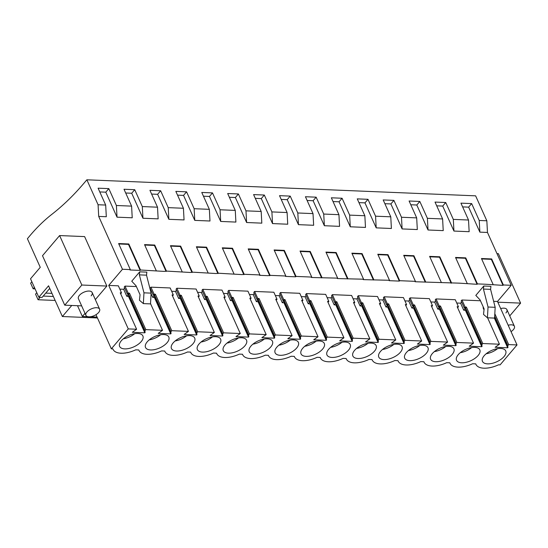 <?xml version="1.0" encoding="UTF-8"?>
<svg xmlns="http://www.w3.org/2000/svg" width="548" height="548" viewBox="0 0 548 548"><rect width="100%" height="100%" fill="white"/><g stroke="black" fill="none" stroke-linecap="round" stroke-linejoin="round"><path stroke-width="0.82" d="M95.989 314.689L111.34 348.836L128.266 328.903L108.73 285.426L122.457 269.267L98.709 216.419L98.078 204.746L86.865 179.799L475.623 195.835L486.836 220.776L479.233 220.467L471.65 203.589L468.629 207.144L479.863 232.14L487.467 232.448L511.216 285.296L497.488 301.462L493.638 301.304M71.761 305.462L62.369 316.525L48.567 285.803L38.833 297.263L30.524 278.781L40.257 267.321L27.4 238.716L28.469 237.455A211.179 131.931 -87.6 0 1 51.923 214.282A313.908 196.109 -87.6 0 0 62.246 205.63A313.888 196.102 -87.6 0 0 83.823 183.381L86.865 179.799M85.015 313.353L82.358 316.477L77.515 305.702M81.652 305.873L64.733 305.174L42.504 255.711L59.616 235.565L84.611 236.592L106.846 286.056L95.331 299.612M98.709 216.419L106.312 216.727L105.682 205.055L98.078 204.746M105.682 205.055L98.099 188.183L108.812 188.622L116.395 205.5L131.595 206.123L124.012 189.252L134.726 189.69L142.309 206.569L157.516 207.192L149.933 190.32L160.646 190.759L168.229 207.637L183.429 208.267L175.846 191.389L186.56 191.827L194.15 208.706L209.35 209.336L201.767 192.458L212.48 192.896L220.063 209.774L235.27 210.405L227.68 193.526L238.394 193.965L245.984 210.843L261.184 211.473L253.601 194.595L264.314 195.04L271.897 211.912L287.104 212.542L279.514 195.663L290.228 196.109L297.817 212.98L313.018 213.61L305.435 196.732L316.148 197.177L323.731 214.049L338.938 214.679L331.348 197.801L342.068 198.246L349.651 215.117L364.852 215.748L357.269 198.869L367.982 199.314L375.565 216.186L390.772 216.816L383.189 199.938L393.902 200.383L401.485 217.255L416.685 217.885L409.103 201.006L419.816 201.452L427.399 218.323L442.606 218.953L435.023 202.075L445.736 202.52L453.319 219.392L468.519 220.022L460.937 203.144L471.65 203.589M38.833 297.263L42.1 297.4L49.731 288.406M62.369 316.525L97.469 317.97M82.358 316.477L88.07 316.71M89.824 316.785L97.064 317.087M111.34 348.836L112.895 348.905A19.934 9.727 -24.2 0 0 113.073 349.357A19.934 9.727 -24.2 0 0 135.698 349.843L138.815 349.973A19.934 9.727 -24.2 0 0 138.987 350.425A19.934 9.727 -24.2 0 0 161.612 350.912L164.729 351.042A19.934 9.727 -24.2 0 0 164.907 351.494A19.934 9.727 -24.2 0 0 187.532 351.98L190.649 352.111L190.827 352.563A19.934 9.727 -24.2 0 1 190.649 352.111M128.266 328.903L136.61 329.245L132.294 332.307L144.843 332.828L145.035 330.581L145.843 329.629L162.53 330.314L158.214 333.376L170.764 333.896L170.949 331.65L171.764 330.697L188.444 331.382L184.128 334.444L196.677 334.965L196.869 332.718L197.677 331.766L206.021 332.109L214.364 332.458L210.048 335.513L222.598 336.034L222.783 333.794L223.598 332.835L231.941 333.177L240.277 333.526L235.962 336.582L248.518 337.102L248.703 334.862L249.511 333.903L257.855 334.246L266.198 334.595L261.882 337.65L274.432 338.171L274.617 335.931L275.432 334.972L283.775 335.314L292.111 335.664L287.796 338.719L300.352 339.239L300.537 336.999L301.345 336.04L309.689 336.383L318.032 336.732L313.716 339.787L326.266 340.308L326.457 338.068L327.266 337.109L343.945 337.801L339.63 340.856L352.186 341.377L352.371 339.137L353.179 338.178L369.866 338.87L365.55 341.931L378.099 342.445L378.291 340.205L379.1 339.246L395.779 339.938L391.471 343L404.02 343.514L404.205 341.274L405.02 340.315L421.7 341.007L417.384 344.069L429.933 344.582L430.125 342.342L430.934 341.383L447.62 342.075L443.305 345.137L455.854 345.651L456.039 343.411L456.854 342.459L473.534 343.144L469.218 346.206L481.767 346.72L481.959 344.48L482.767 343.528L499.454 344.213L487.583 317.806M499.454 344.213L495.139 347.274L507.688 347.788L507.873 345.548L508.688 344.596L517.024 344.939L500.098 364.872L498.536 364.81A19.934 9.727 -24.2 0 1 475.911 364.317A19.934 9.727 -24.2 0 1 475.739 363.865L472.623 363.742A19.934 9.727 -24.2 0 1 449.997 363.249A19.934 9.727 -24.2 0 1 449.819 362.797L446.702 362.673A19.934 9.727 -24.2 0 1 424.077 362.18A19.934 9.727 -24.2 0 1 423.905 361.728L420.789 361.605A19.934 9.727 -24.2 0 1 398.163 361.111A19.934 9.727 -24.2 0 1 397.985 360.659L394.868 360.529A19.934 9.727 -24.2 0 1 372.243 360.043A19.934 9.727 -24.2 0 1 372.071 359.591L368.948 359.461A19.934 9.727 -24.2 0 1 346.329 358.974A19.934 9.727 -24.2 0 1 346.151 358.522L343.034 358.392A19.934 9.727 -24.2 0 1 320.409 357.906A19.934 9.727 -24.2 0 1 320.238 357.454L317.114 357.323A19.934 9.727 -24.2 0 1 294.495 356.837A19.934 9.727 -24.2 0 1 294.317 356.385L291.2 356.255A19.934 9.727 -24.2 0 1 268.575 355.768A19.934 9.727 -24.2 0 1 268.397 355.316L265.28 355.186A19.934 9.727 -24.2 0 1 242.661 354.7A19.934 9.727 -24.2 0 1 242.483 354.248L239.366 354.118A19.934 9.727 -24.2 0 1 216.741 353.631A19.934 9.727 -24.2 0 1 216.563 353.179L213.446 353.049A19.934 9.727 -24.2 0 1 190.827 352.563M130.732 334.698A12.755 6.22 -24.2 0 1 142.384 335.177A12.755 6.22 -24.2 0 1 142.884 335.958A12.755 6.22 -24.2 0 1 133.801 346.857A12.755 6.22 -24.2 0 1 119.622 346.411A12.755 6.22 -24.2 0 1 130.732 334.698M234.4 338.972A12.755 6.22 -24.2 0 1 246.052 339.452A12.755 6.22 -24.2 0 1 246.552 340.233A12.755 6.22 -24.2 0 1 237.469 351.131A12.755 6.22 -24.2 0 1 223.289 350.686A12.755 6.22 -24.2 0 1 234.4 338.972M453.388 348.007A12.755 6.22 -24.2 0 1 453.888 348.781A12.755 6.22 -24.2 0 1 444.812 359.687A12.755 6.22 -24.2 0 1 430.625 359.235A12.755 6.22 -24.2 0 1 441.743 347.521A12.755 6.22 -24.2 0 1 453.388 348.007M220.132 338.383A12.755 6.22 -24.2 0 1 220.632 339.164A12.755 6.22 -24.2 0 1 211.555 350.062A12.755 6.22 -24.2 0 1 197.376 349.617A12.755 6.22 -24.2 0 1 208.487 337.904A12.755 6.22 -24.2 0 1 220.132 338.383M168.298 336.246A12.755 6.22 -24.2 0 1 168.798 337.027A12.755 6.22 -24.2 0 1 159.721 347.925A12.755 6.22 -24.2 0 1 145.535 347.48A12.755 6.22 -24.2 0 1 156.653 335.766A12.755 6.22 -24.2 0 1 168.298 336.246M286.234 341.109A12.755 6.22 -24.2 0 1 297.886 341.589A12.755 6.22 -24.2 0 1 298.386 342.37A12.755 6.22 -24.2 0 1 289.303 353.268A12.755 6.22 -24.2 0 1 275.123 352.823A12.755 6.22 -24.2 0 1 286.234 341.109M271.966 340.52A12.755 6.22 -24.2 0 1 272.472 341.301A12.755 6.22 -24.2 0 1 263.389 352.2A12.755 6.22 -24.2 0 1 249.21 351.754A12.755 6.22 -24.2 0 1 260.321 340.041A12.755 6.22 -24.2 0 1 271.966 340.52M182.566 336.835A12.755 6.22 -24.2 0 1 194.218 337.315A12.755 6.22 -24.2 0 1 194.718 338.095A12.755 6.22 -24.2 0 1 185.635 348.994A12.755 6.22 -24.2 0 1 171.456 348.549A12.755 6.22 -24.2 0 1 182.566 336.835M467.656 348.596A12.755 6.22 -24.2 0 1 479.301 349.076A12.755 6.22 -24.2 0 1 479.808 349.85A12.755 6.22 -24.2 0 1 470.725 360.755A12.755 6.22 -24.2 0 1 456.546 360.31A12.755 6.22 -24.2 0 1 467.656 348.596M505.222 350.145A12.755 6.22 -24.2 0 1 505.722 350.919A12.755 6.22 -24.2 0 1 496.646 361.824A12.755 6.22 -24.2 0 1 482.459 361.379A12.755 6.22 -24.2 0 1 493.577 349.665A12.755 6.22 -24.2 0 1 505.222 350.145M349.72 343.726A12.755 6.22 -24.2 0 1 350.22 344.507A12.755 6.22 -24.2 0 1 341.137 355.412A12.755 6.22 -24.2 0 1 326.957 354.96A12.755 6.22 -24.2 0 1 338.068 343.247A12.755 6.22 -24.2 0 1 349.72 343.726M427.467 346.939A12.755 6.22 -24.2 0 1 427.974 347.713A12.755 6.22 -24.2 0 1 418.891 358.618A12.755 6.22 -24.2 0 1 404.712 358.166A12.755 6.22 -24.2 0 1 415.822 346.452A12.755 6.22 -24.2 0 1 427.467 346.939M363.988 344.315A12.755 6.22 -24.2 0 1 375.633 344.795A12.755 6.22 -24.2 0 1 376.14 345.576A12.755 6.22 -24.2 0 1 367.057 356.481A12.755 6.22 -24.2 0 1 352.878 356.029A12.755 6.22 -24.2 0 1 363.988 344.315M401.554 345.863A12.755 6.22 -24.2 0 1 402.054 346.644A12.755 6.22 -24.2 0 1 392.978 357.549A12.755 6.22 -24.2 0 1 378.791 357.097A12.755 6.22 -24.2 0 1 389.909 345.384A12.755 6.22 -24.2 0 1 401.554 345.863M323.8 342.658A12.755 6.22 -24.2 0 1 324.306 343.438A12.755 6.22 -24.2 0 1 315.223 354.344A12.755 6.22 -24.2 0 1 301.044 353.892A12.755 6.22 -24.2 0 1 312.155 342.178A12.755 6.22 -24.2 0 1 323.8 342.658M108.73 285.426L118.347 285.823L121.505 292.851L120.231 292.803L136.61 329.245M511.216 285.296L503.359 284.974L503.023 285.371L485.302 284.227L477.445 283.905L477.109 284.302L459.382 283.158L415.069 281.741L415.405 281.343L399.691 280.699L399.355 281.097L389.149 280.672L389.484 280.275L364.995 279.679L363.235 279.603L363.571 279.206L339.075 278.61L337.315 278.535L337.65 278.137L313.161 277.541L311.401 277.466L311.737 277.069L296.023 276.425L295.687 276.815L287.241 276.473L285.481 276.398L285.816 276L270.102 275.356L268.006 275.678L259.567 275.329L259.903 274.932L244.189 274.288L242.093 274.61L218.268 273.219L216.172 273.541L192.355 272.144L190.259 272.472L166.434 271.075L164.338 271.404L140.521 270.006L140.185 270.404L128.485 244.374L128.821 243.976L118.615 243.552L130.314 269.589L129.979 269.986L140.185 270.404M122.457 269.267L130.314 269.589M124.677 288.07L123.649 289.282L119.827 289.125M136.39 286.57L125.033 286.097L124.218 287.056L127.376 294.084L128.657 294.139L145.035 330.581M150.59 289.139L150.207 289.597M188.444 331.382L172.065 294.94L173.339 294.988L170.181 287.96L150.947 287.166L150.138 288.125L153.296 295.153L154.57 295.208L170.949 331.65M176.511 290.207L175.483 291.42L171.661 291.262M214.364 332.458L197.986 296.009L199.26 296.057L196.102 289.029L176.867 288.234L176.052 289.193L179.21 296.221L180.491 296.276L196.869 332.718M202.424 291.276L201.404 292.488L197.581 292.331M240.277 333.526L223.899 297.078L225.173 297.126L222.015 290.098L202.781 289.31L201.972 290.262L205.13 297.29L206.404 297.345L222.783 333.794M228.345 292.344L227.317 293.557L223.502 293.399M266.198 334.595L249.82 298.146L251.094 298.201L247.936 291.166L228.701 290.378L227.886 291.331L231.051 298.359L232.325 298.413L248.703 334.862M254.265 293.413L253.238 294.625L249.415 294.468M292.111 335.664L275.733 299.215L277.007 299.27L273.849 292.235L254.615 291.447L253.806 292.399L256.964 299.427L258.238 299.482L274.617 335.931M280.179 294.481L279.151 295.694L275.336 295.536M318.032 336.732L301.653 300.283L302.928 300.338L299.77 293.303L280.535 292.516L279.72 293.468L282.884 300.496L284.159 300.551L300.537 336.999M306.099 295.557L305.072 296.763L301.249 296.605M343.945 337.801L327.567 301.352L328.841 301.407L325.683 294.379L306.448 293.584L305.64 294.536L308.798 301.564L310.072 301.619L326.457 338.068M332.013 296.626L330.985 297.831L327.17 297.674M369.866 338.87L353.487 302.421L354.762 302.475L351.604 295.447L332.369 294.653L331.554 295.605L334.718 302.633L335.993 302.688L352.371 339.137M357.933 297.694L356.906 298.9L353.083 298.742M395.779 339.938L379.401 303.489L380.675 303.544L377.517 296.516L358.282 295.721L357.474 296.674L360.632 303.702L361.906 303.756L378.291 340.205M383.847 298.763L382.819 299.968L379.004 299.811M421.7 341.007L405.321 304.558L406.595 304.613L403.438 297.585L384.203 296.79L383.395 297.742L386.552 304.77L387.826 304.825L404.205 341.274M409.767 299.831L408.74 301.037L404.917 300.879M447.62 342.075L431.235 305.626L432.509 305.681L429.351 298.653L410.116 297.859L409.308 298.811L412.466 305.839L413.74 305.894L430.125 342.342M435.681 300.9L434.653 302.106L430.838 301.948M473.534 343.144L457.155 306.695L458.429 306.75L455.272 299.722L436.037 298.927L435.228 299.879L438.386 306.914L439.66 306.962L456.039 343.411M461.601 301.969L460.573 303.174L456.751 303.017M480.459 300.756L461.957 299.996L461.142 300.948L464.3 307.983L465.574 308.031L481.959 344.48M483.774 286.022L475.808 295.399L480.082 299.927L484.124 308.914L483.514 314.422L487.432 317.799L494.577 318.093L495.173 307.312L490.583 289.351L490.919 286.316L483.774 286.022L483.439 289.056L490.583 289.351M139.713 271.835L131.746 281.213L136.02 285.734L140.055 294.728L139.445 300.229L143.364 303.606L143.966 292.831L139.37 274.87L139.713 271.835L146.85 272.13L146.515 275.165L139.37 274.87M445.736 202.52L442.716 206.075L453.943 231.064L469.15 231.694L468.519 220.022M442.716 206.075L436.708 205.829M419.816 201.452L416.795 205.007L428.029 229.996L443.229 230.626L442.606 218.953M416.795 205.007L410.788 204.76M393.902 200.383L390.882 203.938L402.109 228.927L417.316 229.557L416.685 217.885M390.882 203.938L384.874 203.692M367.982 199.314L364.961 202.87L376.195 227.858L391.395 228.489L390.772 216.816M364.961 202.87L358.954 202.623M342.068 198.246L339.048 201.801L350.275 226.79L365.482 227.42L364.852 215.748M339.048 201.801L333.033 201.554M316.148 197.177L313.127 200.732L324.361 225.721L339.561 226.351L338.938 214.679M313.127 200.732L307.12 200.486M290.228 196.109L287.214 199.664L298.441 224.653L313.648 225.283L313.018 213.61M287.214 199.664L281.199 199.417M264.314 195.04L261.293 198.595L272.527 223.584L287.727 224.214L287.104 212.542M261.293 198.595L255.286 198.342M238.394 193.965L235.38 197.527L246.607 222.515L261.814 223.146L261.184 211.473M235.38 197.527L229.365 197.273M212.48 192.896L209.459 196.458L220.693 221.447L235.893 222.077L235.27 210.405M209.459 196.458L203.452 196.205M186.56 191.827L183.539 195.383L194.773 220.378L209.98 221.008L209.35 209.336M183.539 195.383L177.531 195.136M160.646 190.759L157.625 194.314L168.859 219.31L184.06 219.933L183.429 208.267M157.625 194.314L151.618 194.067M134.726 189.69L131.705 193.245L142.939 218.241L158.146 218.864L157.516 207.192M131.705 193.245L125.698 192.999M108.812 188.622L105.791 192.177L117.025 217.172L132.226 217.796L131.595 206.123M105.791 192.177L99.784 191.93M140.521 270.006L128.821 243.976M156.235 270.657L144.535 244.62L154.735 245.045L154.399 245.442L166.099 271.472M166.434 271.075L154.735 245.045M182.148 271.726L170.449 245.696L180.655 246.114L180.319 246.511L192.019 272.541M192.355 272.144L180.655 246.114M208.069 272.794L196.369 246.764L206.569 247.182L206.233 247.58L217.933 273.61M218.268 273.219L206.569 247.182M233.982 273.863L222.283 247.833L232.489 248.251L232.153 248.648L243.853 274.678M244.189 274.288L232.489 248.251M259.903 274.932L248.203 248.902L258.403 249.319L258.067 249.717L269.767 275.747M270.102 275.356L258.403 249.319M285.816 276L274.116 249.97L284.323 250.388L283.987 250.785L295.687 276.815M296.023 276.425L284.323 250.388M311.737 277.069L300.037 251.039L310.237 251.457L309.901 251.854L321.601 277.884M321.936 277.494L310.237 251.457M337.65 278.137L325.95 252.107L336.157 252.525L335.821 252.923L347.521 278.953M347.857 278.562L336.157 252.525M363.571 279.206L351.871 253.176L362.07 253.594L361.735 253.991L373.435 280.021M373.77 279.631L362.07 253.594M389.484 280.275L377.784 254.245L387.991 254.662L387.655 255.06L399.355 281.097M399.691 280.699L387.991 254.662M415.405 281.343L403.705 255.313L413.904 255.731L413.569 256.128L425.269 282.165M425.604 281.768L413.904 255.731M441.318 282.419L429.618 256.382L439.825 256.8L439.489 257.197L451.189 283.234M451.525 282.837L439.825 256.8M467.239 283.487L455.539 257.45L465.745 257.868L465.41 258.266L477.109 284.302M477.445 283.905L465.745 257.868M493.152 284.556L481.452 258.519L491.659 258.944L491.323 259.334L481.644 258.937M503.359 284.974L491.659 258.944M468.629 207.144L462.622 206.897M59.616 235.565L81.844 285.029L106.846 286.056M64.733 305.174L81.844 285.029M85.906 315.34A7.521 3.672 155.8 0 0 91.489 316.539A7.521 3.672 155.8 0 0 98.633 312.497A7.521 3.672 155.8 0 0 99.626 309.175A7.521 3.672 155.8 0 0 94.044 307.976A7.521 3.672 155.8 0 0 86.899 312.018A7.521 3.672 155.8 0 0 85.906 315.34L78.419 298.681A7.521 3.672 -24.2 0 1 79.412 295.351A7.521 3.672 -24.2 0 1 86.557 291.317A7.521 3.672 -24.2 0 1 92.139 292.516A7.521 3.672 -24.2 0 1 91.146 295.838M117.025 217.172L116.395 205.5M144.843 332.828L128.465 296.379L126.807 296.31L123.649 289.282M145.179 332.431L128.801 295.982L128.657 294.139L129.465 293.18L145.843 329.629M128.465 296.379L128.801 295.982M162.53 330.314L150.522 303.606M125.033 286.097L128.191 293.132L129.465 293.18M123.327 338.801A12.755 6.22 155.8 0 0 134.726 333.677M120.683 293.81L121.505 292.851M118.8 243.97L128.485 244.374M126.807 296.31L128.657 294.139M127.376 294.084L128.191 293.132M143.364 303.606L150.508 303.9L151.111 293.125L146.515 275.165M143.966 292.831L151.111 293.125M479.863 232.14L479.233 220.467M487.467 232.448L486.836 220.776M517.024 344.939L497.488 301.462M453.943 231.064L453.319 219.392M508.688 344.596L494.817 313.737M509.743 315.908L520.6 303.119L497.81 302.181M500.687 308.579A7.521 3.672 -24.2 0 1 506.914 309.62A7.521 3.672 -24.2 0 1 505.92 312.942M496.968 253.601L498.372 253.656L520.6 303.119M503.023 285.371L491.323 259.334M461.957 299.996L465.115 307.024L466.389 307.079L465.574 308.031L465.725 309.88L482.103 346.329M482.767 343.528L466.389 307.079M484.021 309.873L483.069 307.764L483.617 307.791M483.521 308.771L483.877 308.366M507.688 347.788L494.337 318.08M507.873 345.548L494.68 316.189M508.023 347.398L494.604 317.539M486.172 353.761A12.755 6.22 155.8 0 0 497.57 348.638M487.432 317.799L488.035 307.017L483.439 289.056M488.035 307.017L495.173 307.312M170.764 333.896L154.385 297.448L152.728 297.379L151.077 293.714M171.099 333.499L154.721 297.05L154.57 295.208L155.385 294.249L171.764 330.697M154.385 297.448L154.721 297.05M150.947 287.166L154.104 294.201L155.385 294.249M149.248 339.87A12.755 6.22 155.8 0 0 160.646 334.746M152.728 297.379L154.57 295.208M153.296 295.153L154.104 294.201M144.72 245.038L154.399 245.442M142.939 218.241L142.309 206.569M196.677 334.965L180.299 298.516L178.641 298.448L175.483 291.42M197.013 334.568L180.635 298.119L180.491 296.276L181.299 295.317L197.677 331.766M180.299 298.516L180.635 298.119M176.867 288.234L180.025 295.269L181.299 295.317M175.161 340.938A12.755 6.22 155.8 0 0 186.567 335.814M172.517 295.947L173.339 294.988M178.641 298.448L180.491 296.276M179.21 296.221L180.025 295.269M170.633 246.107L180.319 246.511M168.859 219.31L168.229 207.637M222.598 336.034L206.219 299.585L204.562 299.516L201.404 292.488M222.933 335.636L206.555 299.187L206.404 297.345L207.219 296.386L223.598 332.835M206.219 299.585L206.555 299.187M202.781 289.31L205.938 296.338L207.219 296.386M201.082 342.007A12.755 6.22 155.8 0 0 212.48 336.883M198.438 297.016L199.26 296.057M204.562 299.516L206.404 297.345M205.13 297.29L205.938 296.338M196.554 247.175L206.233 247.58M194.773 220.378L194.15 208.706M248.518 337.102L232.133 300.653L230.475 300.585L227.317 293.557M248.847 336.705L232.468 300.256L232.325 298.413L233.133 297.454L249.511 333.903M232.133 300.653L232.468 300.256M228.701 290.378L231.859 297.406L233.133 297.454M226.995 343.075A12.755 6.22 155.8 0 0 238.401 337.952M224.351 298.085L225.173 297.126M230.475 300.585L232.325 298.413M231.051 298.359L231.859 297.406M222.467 248.244L232.153 248.648M220.693 221.447L220.063 209.774M274.432 338.171L258.053 301.722L256.396 301.653L253.238 294.625M274.767 337.774L258.389 301.325L258.238 299.482L259.053 298.523L275.432 334.972M258.053 301.722L258.389 301.325M254.615 291.447L257.772 298.475L259.053 298.523M252.916 344.144A12.755 6.22 155.8 0 0 264.314 339.02M250.272 299.153L251.094 298.201M256.396 301.653L258.238 299.482M256.964 299.427L257.772 298.475M248.388 249.313L258.067 249.717M246.607 222.515L245.984 210.843M300.352 339.239L283.967 302.791L282.309 302.722L279.151 295.694M300.688 338.842L284.302 302.4L284.159 300.551L284.967 299.598L301.345 336.04M283.967 302.791L284.302 302.4M280.535 292.516L283.693 299.544L284.967 299.598M278.836 345.213A12.755 6.22 155.8 0 0 290.235 340.089M276.185 300.222L277.007 299.27M282.309 302.722L284.159 300.551M282.884 300.496L283.693 299.544M274.308 250.388L283.987 250.785M272.527 223.584L271.897 211.912M326.266 340.308L309.887 303.859L308.229 303.791L305.072 296.763M326.601 339.911L310.223 303.469L310.072 301.619L310.887 300.667L327.266 337.109M309.887 303.859L310.223 303.469M306.448 293.584L309.613 300.612L310.887 300.667M304.75 346.281A12.755 6.22 155.8 0 0 316.148 341.157M302.106 301.29L302.928 300.338M308.229 303.791L310.072 301.619M308.798 301.564L309.613 300.612M300.222 251.457L309.901 251.854M298.441 224.653L297.817 212.98M352.186 341.377L335.801 304.928L334.143 304.859L330.985 297.831M352.522 340.979L336.136 304.537L335.993 302.688L336.801 301.736L353.179 338.178M335.801 304.928L336.136 304.537M332.369 294.653L335.527 301.681L336.801 301.736M330.67 347.35A12.755 6.22 155.8 0 0 342.068 342.226M328.019 302.359L328.841 301.407M334.143 304.859L335.993 302.688M334.718 302.633L335.527 301.681M326.142 252.525L335.821 252.923M324.361 225.721L323.731 214.049M378.099 342.445L361.721 305.996L360.063 305.928L356.906 298.9M378.435 342.048L362.057 305.606L361.906 303.756L362.721 302.804L379.1 339.246M361.721 305.996L362.057 305.606M358.282 295.721L361.447 302.749L362.721 302.804M356.584 348.418A12.755 6.22 155.8 0 0 367.982 343.295M353.94 303.428L354.762 302.475M360.063 305.928L361.906 303.756M360.632 303.702L361.447 302.749M352.056 253.594L361.735 253.991M350.275 226.79L349.651 215.117M404.02 343.514L387.635 307.065L385.977 306.996L382.819 299.968M404.356 343.117L387.97 306.675L387.826 304.825L388.635 303.873L405.02 340.315M387.635 307.065L387.97 306.675M384.203 296.79L387.361 303.818L388.635 303.873M382.504 349.487A12.755 6.22 155.8 0 0 393.902 344.363M379.853 304.496L380.675 303.544M385.977 306.996L387.826 304.825M386.552 304.77L387.361 303.818M377.976 254.662L387.655 255.06M376.195 227.858L375.565 216.186M429.933 344.582L413.555 308.134L411.897 308.065L408.74 301.037M430.269 344.192L413.891 307.743L413.74 305.894L414.555 304.941L430.934 341.383M413.555 308.134L413.891 307.743M410.116 297.859L413.281 304.887L414.555 304.941M408.418 350.556A12.755 6.22 155.8 0 0 419.816 345.432M405.773 305.565L406.595 304.613M411.897 308.065L413.74 305.894M412.466 305.839L413.281 304.887M403.89 255.731L413.569 256.128M402.109 228.927L401.485 217.255M455.854 345.651L439.475 309.209L437.811 309.141L434.653 302.106M456.189 345.261L439.811 308.812L439.66 306.962L440.469 306.01L456.854 342.459M439.475 309.209L439.811 308.812M436.037 298.927L439.195 305.955L440.469 306.01M434.338 351.624A12.755 6.22 155.8 0 0 445.736 346.5M431.687 306.633L432.509 305.681M437.811 309.141L439.66 306.962M438.386 306.914L439.195 305.955M429.81 256.8L439.489 257.197M428.029 229.996L427.399 218.323M481.767 346.72L465.389 310.278L463.731 310.209L460.573 303.174M465.389 310.278L465.725 309.88M460.252 352.693A12.755 6.22 155.8 0 0 471.65 347.569M457.607 307.702L458.429 306.75M463.731 310.209L465.574 308.031M464.3 307.983L465.115 307.024M455.724 257.868L465.41 258.266M40.141 297.317L38.072 299.749L35.552 294.125L36.778 292.687M34.387 287.364L33.161 288.81L30.633 283.186L31.859 281.747M43.224 296.071L53.368 296.495M38.072 299.749L55.143 300.448M45.737 293.112L51.964 293.365M33.161 288.81L35.065 288.885M511.044 331.622A7.521 3.672 155.8 0 0 513.408 329.608A7.521 3.672 155.8 0 0 514.401 326.279A7.521 3.672 155.8 0 0 508.174 325.245M112.867 348.905L113.073 349.357M475.712 363.865L475.911 364.317M138.788 349.973L138.987 350.425M164.701 351.042L164.907 351.494M216.535 353.179L216.741 353.631M242.456 354.248L242.661 354.7M268.369 355.316L268.575 355.768M294.29 356.385L294.495 356.837M320.21 357.454L320.409 357.906M346.124 358.522L346.329 358.974M372.044 359.591L372.243 360.043M397.958 360.659L398.163 361.111M423.878 361.728L424.077 362.18M449.792 362.797L449.997 363.249M92.139 292.516L99.626 309.175M506.914 309.62L514.401 326.279"/></g></svg>

